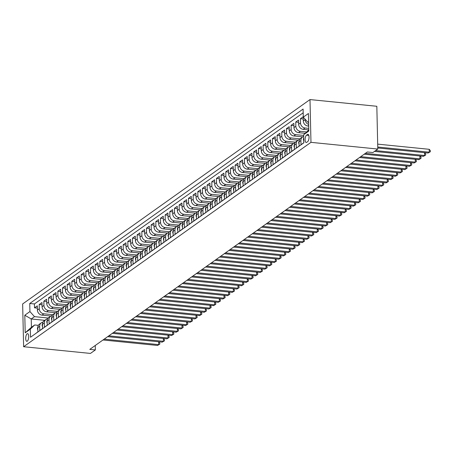 <?xml version="1.0" encoding="UTF-8"?>
<svg xmlns="http://www.w3.org/2000/svg" width="453" height="453" viewBox="0 0 453 453"><rect width="100%" height="100%" fill="white"/><g stroke="black" fill="none" stroke-linecap="round" stroke-linejoin="round"><path stroke-width="0.68" d="M27.288 341.177A3.867 1.45 -84.3 0 0 28.692 337.015A3.867 1.45 -84.3 0 0 27.588 333.635A3.867 1.45 -84.3 0 0 27.118 333.782A3.867 1.45 -84.3 0 0 25.713 337.944A3.867 1.45 -84.3 0 0 26.818 341.324A3.867 1.45 -84.3 0 0 27.288 341.177M309.999 99.575L22.65 303.952L23.618 346.721L310.968 142.344L309.999 99.575L376.828 106.279L377.796 149.048L310.968 142.344M35.108 333.969L37.905 331.845L37.809 327.627L39.677 326.296A4.83 4.253 -125.4 0 1 41.331 322.808A4.83 4.253 -125.4 0 1 42.967 322.145M39.677 326.296L39.768 330.514L42.571 328.527L42.474 324.308L44.337 322.978A4.83 4.253 -125.4 0 1 45.996 319.49A4.83 4.253 -125.4 0 1 47.633 318.827M44.337 322.978L44.434 327.196L47.237 325.209L47.14 320.99L49.003 319.659A4.83 4.253 -125.4 0 1 50.657 316.171A4.83 4.253 -125.4 0 1 52.299 315.509M49.003 319.659L49.1 323.884L51.897 321.89L51.801 317.672L53.669 316.341A4.83 4.253 -125.4 0 1 55.323 312.853A4.83 4.253 -125.4 0 1 56.959 312.191M53.669 316.341L53.765 320.565L56.563 318.572L56.466 314.354L58.335 313.029A4.83 4.253 -125.4 0 1 59.989 309.535A4.83 4.253 -125.4 0 1 61.625 308.878M58.335 313.029L58.431 317.247L61.229 315.254L61.132 311.035L63.001 309.71A4.83 4.253 -125.4 0 1 64.654 306.217A4.83 4.253 -125.4 0 1 66.291 305.56M63.001 309.71L63.092 313.929L65.895 311.936L65.798 307.717L67.661 306.392A4.83 4.253 -125.4 0 1 69.32 302.898A4.83 4.253 -125.4 0 1 70.957 302.242M67.661 306.392L67.757 310.611L70.555 308.618L70.464 304.399L72.327 303.074A4.83 4.253 -125.4 0 1 73.981 299.58A4.83 4.253 -125.4 0 1 75.623 298.923M72.327 303.074L72.423 307.293L75.221 305.299L75.124 301.081L76.993 299.756A4.83 4.253 -125.4 0 1 78.646 296.262A4.83 4.253 -125.4 0 1 80.283 295.605M76.993 299.756L77.089 303.974L79.887 301.981L79.79 297.763L81.659 296.438A4.83 4.253 -125.4 0 1 83.312 292.949A4.83 4.253 -125.4 0 1 84.949 292.287M81.659 296.438L81.755 300.656L84.552 298.663L84.456 294.444L86.319 293.119A4.83 4.253 -125.4 0 1 87.978 289.631A4.83 4.253 -125.4 0 1 89.615 288.969M86.319 293.119L86.415 297.338L89.218 295.35L89.122 291.126L90.985 289.801A4.83 4.253 -125.4 0 1 92.644 286.313A4.83 4.253 -125.4 0 1 94.281 285.65M90.985 289.801L91.081 294.02L93.879 292.032L93.788 287.808L95.651 286.483A4.83 4.253 -125.4 0 1 97.304 282.995A4.83 4.253 -125.4 0 1 98.947 282.332M95.651 286.483L95.747 290.701L98.544 288.714L98.448 284.495L100.317 283.165A4.83 4.253 -125.4 0 1 101.97 279.677A4.83 4.253 -125.4 0 1 103.607 279.014M100.317 283.165L100.413 287.383L103.21 285.396L103.114 281.177L104.983 279.846A4.83 4.253 -125.4 0 1 106.636 276.358A4.83 4.253 -125.4 0 1 108.273 275.696M104.983 279.846L105.079 284.065L107.876 282.077L107.78 277.859L109.643 276.528A4.83 4.253 -125.4 0 1 111.302 273.04A4.83 4.253 -125.4 0 1 112.939 272.378M109.643 276.528L109.739 280.747L112.542 278.759L112.446 274.541L114.309 273.21A4.83 4.253 -125.4 0 1 115.968 269.722A4.83 4.253 -125.4 0 1 117.604 269.059M114.309 273.21L114.405 277.434L117.202 275.441L117.112 271.222L118.975 269.892A4.83 4.253 -125.4 0 1 120.628 266.404A4.83 4.253 -125.4 0 1 122.27 265.741M118.975 269.892L119.071 274.116L121.868 272.123L121.772 267.904L123.641 266.579A4.83 4.253 -125.4 0 1 125.294 263.085A4.83 4.253 -125.4 0 1 126.931 262.429M123.641 266.579L123.737 270.798L126.534 268.805L126.438 264.586L128.307 263.261A4.83 4.253 -125.4 0 1 129.96 259.767A4.83 4.253 -125.4 0 1 131.597 259.11M128.307 263.261L128.403 267.48L131.2 265.486L131.104 261.268L132.967 259.943A4.83 4.253 -125.4 0 1 134.626 256.449A4.83 4.253 -125.4 0 1 136.262 255.792M132.967 259.943L133.063 264.161L135.866 262.168L135.77 257.95L137.633 256.625A4.83 4.253 -125.4 0 1 139.286 253.131A4.83 4.253 -125.4 0 1 140.928 252.474M137.633 256.625L137.729 260.843L140.526 258.85L140.43 254.631L142.299 253.306A4.83 4.253 -125.4 0 1 143.952 249.813A4.83 4.253 -125.4 0 1 145.594 249.156M142.299 253.306L142.395 257.525L145.192 255.532L145.096 251.313L146.965 249.988A4.83 4.253 -125.4 0 1 148.618 246.5A4.83 4.253 -125.4 0 1 150.254 245.837M146.965 249.988L147.061 254.207L149.858 252.213L149.762 247.995L151.63 246.67A4.83 4.253 -125.4 0 1 153.284 243.182A4.83 4.253 -125.4 0 1 154.92 242.519M151.63 246.67L151.727 250.888L154.524 248.901L154.428 244.677L156.291 243.352A4.83 4.253 -125.4 0 1 157.95 239.864A4.83 4.253 -125.4 0 1 159.586 239.201M156.291 243.352L156.387 247.57L159.19 245.583L159.094 241.358L160.957 240.033A4.83 4.253 -125.4 0 1 162.61 236.545A4.83 4.253 -125.4 0 1 164.252 235.883M160.957 240.033L161.053 244.252L163.85 242.264L163.754 238.046L165.622 236.715A4.83 4.253 -125.4 0 1 167.276 233.227A4.83 4.253 -125.4 0 1 168.912 232.565M165.622 236.715L165.719 240.934L168.516 238.946L168.42 234.728L170.288 233.397A4.83 4.253 -125.4 0 1 171.942 229.909A4.83 4.253 -125.4 0 1 173.578 229.246M170.288 233.397L170.385 237.615L173.182 235.628L173.086 231.409L174.954 230.079A4.83 4.253 -125.4 0 1 176.608 226.591A4.83 4.253 -125.4 0 1 178.244 225.928M174.954 230.079L175.045 234.297L177.848 232.31L177.752 228.091L179.614 226.76A4.83 4.253 -125.4 0 1 181.274 223.272A4.83 4.253 -125.4 0 1 182.91 222.61M179.614 226.76L179.711 230.985L182.514 228.992L182.417 224.773L184.28 223.442A4.83 4.253 -125.4 0 1 185.934 219.954A4.83 4.253 -125.4 0 1 187.576 219.292M184.28 223.442L184.377 227.666L187.174 225.673L187.078 221.455L188.946 220.13A4.83 4.253 -125.4 0 1 190.6 216.636A4.83 4.253 -125.4 0 1 192.236 215.979M188.946 220.13L189.043 224.348L191.84 222.355L191.744 218.136L193.612 216.811A4.83 4.253 -125.4 0 1 195.266 213.318A4.83 4.253 -125.4 0 1 196.902 212.661M193.612 216.811L193.708 221.03L196.506 219.037L196.409 214.818L198.278 213.493A4.83 4.253 -125.4 0 1 199.932 209.999A4.83 4.253 -125.4 0 1 201.568 209.343M198.278 213.493L198.369 217.712L201.172 215.719L201.075 211.5L202.938 210.175A4.83 4.253 -125.4 0 1 204.597 206.681A4.83 4.253 -125.4 0 1 206.234 206.024M202.938 210.175L203.035 214.394L205.838 212.4L205.741 208.182L207.604 206.857A4.83 4.253 -125.4 0 1 209.258 203.363A4.83 4.253 -125.4 0 1 210.9 202.706M207.604 206.857L207.701 211.075L210.498 209.082L210.402 204.864L212.27 203.539A4.83 4.253 -125.4 0 1 213.924 200.05A4.83 4.253 -125.4 0 1 215.56 199.388M212.27 203.539L212.366 207.757L215.164 205.764L215.067 201.545L216.936 200.22A4.83 4.253 -125.4 0 1 218.589 196.732A4.83 4.253 -125.4 0 1 220.226 196.07M216.936 200.22L217.032 204.439L219.83 202.451L219.733 198.227L221.602 196.902A4.83 4.253 -125.4 0 1 223.255 193.414A4.83 4.253 -125.4 0 1 224.892 192.751M221.602 196.902L221.693 201.121L224.495 199.133L224.399 194.909L226.262 193.584A4.83 4.253 -125.4 0 1 227.921 190.096A4.83 4.253 -125.4 0 1 229.558 189.433M226.262 193.584L226.358 197.802L229.156 195.815L229.065 191.596L230.928 190.266A4.83 4.253 -125.4 0 1 232.582 186.778A4.83 4.253 -125.4 0 1 234.224 186.115M230.928 190.266L231.024 194.484L233.822 192.497L233.725 188.278L235.594 186.947A4.83 4.253 -125.4 0 1 237.247 183.459A4.83 4.253 -125.4 0 1 238.884 182.797M235.594 186.947L235.69 191.166L238.488 189.178L238.391 184.96L240.26 183.629A4.83 4.253 -125.4 0 1 241.913 180.141A4.83 4.253 -125.4 0 1 243.55 179.479M240.26 183.629L240.356 187.848L243.153 185.86L243.057 181.642L244.92 180.311A4.83 4.253 -125.4 0 1 246.579 176.823A4.83 4.253 -125.4 0 1 248.216 176.16M244.92 180.311L245.016 184.535L247.819 182.542L247.723 178.323L249.586 176.993A4.83 4.253 -125.4 0 1 251.245 173.505A4.83 4.253 -125.4 0 1 252.882 172.842M249.586 176.993L249.682 181.217L252.48 179.224L252.389 175.005L254.252 173.68A4.83 4.253 -125.4 0 1 255.905 170.186A4.83 4.253 -125.4 0 1 257.547 169.53M254.252 173.68L254.348 177.899L257.145 175.906L257.049 171.687L258.918 170.362A4.83 4.253 -125.4 0 1 260.571 166.868A4.83 4.253 -125.4 0 1 262.208 166.211M258.918 170.362L259.014 174.581L261.811 172.587L261.715 168.369L263.584 167.044A4.83 4.253 -125.4 0 1 265.237 163.55A4.83 4.253 -125.4 0 1 266.874 162.893M263.584 167.044L263.68 171.262L266.477 169.269L266.381 165.051L268.244 163.726A4.83 4.253 -125.4 0 1 269.903 160.232A4.83 4.253 -125.4 0 1 271.54 159.575M268.244 163.726L268.34 167.944L271.143 165.951L271.047 161.732L272.91 160.407A4.83 4.253 -125.4 0 1 274.569 156.914A4.83 4.253 -125.4 0 1 276.205 156.257M272.91 160.407L273.006 164.626L275.803 162.633L275.713 158.414L277.576 157.089A4.83 4.253 -125.4 0 1 279.229 153.601A4.83 4.253 -125.4 0 1 280.871 152.938M277.576 157.089L277.672 161.308L280.469 159.314L280.373 155.096L282.242 153.771A4.83 4.253 -125.4 0 1 283.895 150.283A4.83 4.253 -125.4 0 1 285.532 149.62M282.242 153.771L282.338 157.989L285.135 156.002L285.039 151.778L286.908 150.453A4.83 4.253 -125.4 0 1 288.561 146.965A4.83 4.253 -125.4 0 1 290.197 146.302M286.908 150.453L287.004 154.671L289.801 152.684L289.705 148.459L291.568 147.134A4.83 4.253 -125.4 0 1 293.227 143.646A4.83 4.253 -125.4 0 1 294.863 142.984M291.568 147.134L291.664 151.353L294.467 149.365L294.371 145.147L296.234 143.816A4.83 4.253 -125.4 0 1 297.887 140.328A4.83 4.253 -125.4 0 1 299.529 139.666M296.234 143.816L296.33 148.035L299.127 146.047L299.031 141.829L300.9 140.498A4.83 4.253 -125.4 0 1 302.553 137.01A4.83 4.253 -125.4 0 1 303.725 136.449M300.9 140.498L300.996 144.717L303.793 142.729L303.697 138.51A4.83 4.253 -125.4 0 1 303.753 137.684M308.703 126.093L307.859 126.008A4.83 4.253 -125.4 0 1 303.3 120.94L303.204 116.721L300.407 118.709L303.255 118.997M308.787 129.886L303.193 129.326A4.83 4.253 54.6 0 1 298.635 124.258L298.538 120.034L295.741 122.027L298.589 122.31M305.158 133.307L298.533 132.644A4.83 4.253 54.6 0 1 293.969 127.576L293.872 123.352L291.075 125.345L293.923 125.628M302.785 136.857L293.867 135.962A4.83 4.253 54.6 0 1 289.303 130.889L289.212 126.67L286.409 128.663L289.263 128.946M298.119 140.175L289.201 139.281A4.83 4.253 54.6 0 1 284.643 134.207L284.546 129.988L281.743 131.982L284.597 132.265M293.459 143.493L284.535 142.599A4.83 4.253 54.6 0 1 279.977 137.525L279.88 133.307L277.083 135.3L279.931 135.583M288.793 146.812L279.869 145.917A4.83 4.253 54.6 0 1 275.311 140.843L275.214 136.625L272.417 138.618L275.265 138.901M284.127 150.13L275.209 149.235A4.83 4.253 54.6 0 1 270.645 144.162L270.549 139.943L267.751 141.936L270.605 142.219M279.461 153.448L270.543 152.553A4.83 4.253 54.6 0 1 265.985 147.48L265.888 143.261L263.085 145.249L265.939 145.538M274.795 156.766L265.877 155.872A4.83 4.253 54.6 0 1 261.319 150.798L261.222 146.579L258.425 148.567L261.273 148.856M270.135 160.079L261.211 159.184A4.83 4.253 54.6 0 1 256.653 154.116L256.557 149.898L253.759 151.885L256.608 152.174M265.469 163.397L256.545 162.502A4.83 4.253 54.6 0 1 251.987 157.434L251.891 153.216L249.093 155.203L251.942 155.492M260.803 166.715L251.885 165.821A4.83 4.253 54.6 0 1 247.321 160.753L247.225 156.534L244.427 158.522L247.281 158.81M256.138 170.034L247.219 169.139A4.83 4.253 54.6 0 1 242.661 164.071L242.565 159.852L239.762 161.84L242.615 162.129M251.477 173.352L242.553 172.457A4.83 4.253 54.6 0 1 237.995 167.389L237.899 163.165L235.101 165.158L237.95 165.447M246.811 176.67L237.887 175.775A4.83 4.253 54.6 0 1 233.329 170.707L233.233 166.483L230.435 168.476L233.284 168.759M242.145 179.988L233.221 179.094A4.83 4.253 54.6 0 1 228.663 174.02L228.567 169.801L225.77 171.795L228.618 172.078M237.48 183.306L228.561 182.412A4.83 4.253 54.6 0 1 223.997 177.338L223.901 173.12L221.104 175.113L223.958 175.396M232.814 186.625L223.895 185.73A4.83 4.253 54.6 0 1 219.337 180.656L219.241 176.438L216.438 178.431L219.292 178.714M228.153 189.943L219.229 189.048A4.83 4.253 54.6 0 1 214.671 183.975L214.575 179.756L211.778 181.749L214.626 182.032M223.488 193.261L214.563 192.366A4.83 4.253 54.6 0 1 210.005 187.293L209.909 183.074L207.112 185.067L209.96 185.351M218.822 196.579L209.903 195.685A4.83 4.253 54.6 0 1 205.339 190.611L205.243 186.393L202.446 188.386L205.294 188.669M214.156 199.898L205.237 199.003A4.83 4.253 54.6 0 1 200.673 193.929L200.577 189.711L197.78 191.698L200.634 191.987M209.49 203.216L200.571 202.321A4.83 4.253 54.6 0 1 196.013 197.248L195.917 193.029L193.114 195.017L195.968 195.305M204.83 206.528L195.906 205.634A4.83 4.253 54.6 0 1 191.347 200.566L191.251 196.347L188.454 198.335L191.302 198.624M200.164 209.847L191.24 208.952A4.83 4.253 54.6 0 1 186.681 203.884L186.585 199.665L183.788 201.653L186.636 201.942M195.498 213.165L186.579 212.27A4.83 4.253 54.6 0 1 182.015 207.202L181.919 202.984L179.122 204.971L181.97 205.26M190.832 216.483L181.913 215.588A4.83 4.253 54.6 0 1 177.35 210.52L177.259 206.302L174.456 208.289L177.31 208.578M186.166 219.801L177.248 218.907A4.83 4.253 54.6 0 1 172.689 213.839L172.593 209.614L169.79 211.608L172.644 211.896M181.506 223.119L172.582 222.225A4.83 4.253 54.6 0 1 168.023 217.157L167.927 212.933L165.13 214.926L167.978 215.209M176.84 226.438L167.916 225.543A4.83 4.253 54.6 0 1 163.357 220.469L163.261 216.251L160.464 218.244L163.312 218.527M172.174 229.756L163.256 228.861A4.83 4.253 54.6 0 1 158.692 223.788L158.595 219.569L155.798 221.562L158.646 221.845M167.508 233.074L158.59 232.179A4.83 4.253 54.6 0 1 154.026 227.106L153.935 222.887L151.132 224.881L153.986 225.164M162.842 236.392L153.924 235.498A4.83 4.253 54.6 0 1 149.365 230.424L149.269 226.206L146.466 228.199L149.32 228.482M158.182 239.711L149.258 238.816A4.83 4.253 54.6 0 1 144.7 233.742L144.603 229.524L141.806 231.517L144.654 231.8M153.516 243.029L144.592 242.134A4.83 4.253 54.6 0 1 140.034 237.061L139.937 232.842L137.14 234.835L139.988 235.118M148.85 246.347L139.932 245.452A4.83 4.253 54.6 0 1 135.368 240.379L135.271 236.16L132.474 238.148L135.322 238.437M144.184 249.665L135.266 248.771A4.83 4.253 54.6 0 1 130.702 243.697L130.611 239.478L127.808 241.466L130.662 241.755M139.518 252.978L130.6 252.083A4.83 4.253 54.6 0 1 126.042 247.015L125.945 242.797L123.148 244.784L125.996 245.073M134.858 256.296L125.934 255.401A4.83 4.253 54.6 0 1 121.376 250.333L121.279 246.115L118.482 248.102L121.33 248.391M130.192 259.614L121.268 258.72A4.83 4.253 54.6 0 1 116.71 253.652L116.614 249.433L113.816 251.421L116.664 251.709M125.526 262.933L116.608 262.038A4.83 4.253 54.6 0 1 112.044 256.97L111.948 252.751L109.15 254.739L112.004 255.028M120.86 266.251L111.942 265.356A4.83 4.253 54.6 0 1 107.384 260.288L107.287 256.064L104.484 258.057L107.338 258.346M116.195 269.569L107.276 268.674A4.83 4.253 54.6 0 1 102.718 263.606L102.621 259.382L99.824 261.375L102.672 261.658M111.534 272.887L102.61 271.993A4.83 4.253 54.6 0 1 98.052 266.919L97.956 262.7L95.158 264.694L98.007 264.977M106.868 276.205L97.944 275.311A4.83 4.253 54.6 0 1 93.386 270.237L93.29 266.019L90.492 268.012L93.341 268.295M102.202 279.524L93.284 278.629A4.83 4.253 54.6 0 1 88.72 273.555L88.624 269.337L85.827 271.33L88.68 271.613M97.537 282.842L88.618 281.947A4.83 4.253 54.6 0 1 84.06 276.874L83.964 272.655L81.161 274.648L84.015 274.931M92.876 286.16L83.952 285.265A4.83 4.253 54.6 0 1 79.394 280.192L79.298 275.973L76.5 277.966L79.349 278.25M88.21 289.478L79.286 288.584A4.83 4.253 54.6 0 1 74.728 283.51L74.632 279.291L71.834 281.285L74.683 281.568M83.545 292.797L74.62 291.902A4.83 4.253 54.6 0 1 70.062 286.828L69.966 282.61L67.169 284.597L70.017 284.886M78.879 296.115L69.96 295.22A4.83 4.253 54.6 0 1 65.396 290.147L65.3 285.928L62.503 287.915L65.357 288.204M74.213 299.427L65.294 298.533A4.83 4.253 54.6 0 1 60.736 293.465L60.64 289.246L57.837 291.234L60.691 291.522M69.552 302.746L60.628 301.851A4.83 4.253 54.6 0 1 56.07 296.783L55.974 292.564L53.177 294.552L56.025 294.841M64.887 306.064L55.962 305.169A4.83 4.253 54.6 0 1 51.404 300.101L51.308 295.883L48.511 297.87L51.359 298.159M60.221 309.382L51.302 308.487A4.83 4.253 54.6 0 1 46.738 303.419L46.642 299.201L43.845 301.188L46.693 301.477M55.555 312.7L46.636 311.806A4.83 4.253 54.6 0 1 42.072 306.738L41.976 302.513L39.179 304.507L42.033 304.795M377.796 149.048L372.898 152.531L367.332 151.976L89.779 349.382L95.345 349.942L95.249 345.497M307.519 134.462L306.494 135.192A3.743 1.404 -84.3 0 0 305.135 139.224A3.743 1.404 -84.3 0 0 306.2 142.502A3.743 1.404 -84.3 0 0 306.653 142.361L307.683 141.63A3.743 1.404 -84.3 0 0 309.042 137.593A3.743 1.404 -84.3 0 0 307.972 134.32A3.743 1.404 -84.3 0 0 307.519 134.462L308.391 134.547M44.813 320.333L31.229 318.969L31.416 327.293L34.683 324.971L30.334 329.144L30.515 337.236L303.867 142.814L303.686 134.722L308.793 130.005M30.334 329.144L25.198 332.796L24.802 315.226L29.932 311.573L29.751 303.482L303.102 109.06L303.289 117.151L308.419 113.499L308.816 131.07L303.686 134.722M52.865 314.705L43.833 313.799A4.83 4.253 -125.4 0 1 39.275 308.725L39.179 304.507M50.889 316.018L41.97 315.124L43.833 313.799M57.531 311.387L48.499 310.481A4.83 4.253 -125.4 0 1 43.941 305.407L43.845 301.188M62.197 308.068L53.165 307.162A4.83 4.253 -125.4 0 1 48.607 302.089L48.511 297.87M66.863 304.75L57.831 303.844A4.83 4.253 -125.4 0 1 53.273 298.77L53.177 294.552M71.523 301.432L62.497 300.526A4.83 4.253 -125.4 0 1 57.933 295.452L57.837 291.234M76.189 298.114L67.157 297.208A4.83 4.253 -125.4 0 1 62.599 292.14L62.503 287.915M80.855 294.795L71.823 293.889A4.83 4.253 -125.4 0 1 67.265 288.821L67.169 284.597M85.521 291.477L76.489 290.571A4.83 4.253 -125.4 0 1 71.931 285.503L71.834 281.285M90.187 288.159L81.155 287.253A4.83 4.253 -125.4 0 1 76.591 282.185L76.5 277.966M94.847 284.841L85.821 283.935A4.83 4.253 -125.4 0 1 81.257 278.867L81.161 274.648M99.513 281.523L90.481 280.617A4.83 4.253 -125.4 0 1 85.923 275.549L85.827 271.33M104.179 278.204L95.147 277.298A4.83 4.253 -125.4 0 1 90.589 272.23L90.492 268.012M108.845 274.892L99.813 273.986A4.83 4.253 -125.4 0 1 95.255 268.912L95.158 264.694M113.51 271.574L104.479 270.668A4.83 4.253 -125.4 0 1 99.915 265.594L99.824 261.375M118.171 268.255L109.145 267.349A4.83 4.253 -125.4 0 1 104.581 262.276L104.484 258.057M122.837 264.937L113.805 264.031A4.83 4.253 -125.4 0 1 109.247 258.957L109.15 254.739M127.503 261.619L118.471 260.713A4.83 4.253 -125.4 0 1 113.913 255.639L113.816 251.421M132.168 258.301L123.137 257.395A4.83 4.253 -125.4 0 1 118.578 252.321L118.482 248.102M136.834 254.982L127.803 254.076A4.83 4.253 -125.4 0 1 123.239 249.003L123.148 244.784M141.495 251.664L132.469 250.758A4.83 4.253 -125.4 0 1 127.905 245.69L127.808 241.466M146.16 248.346L137.129 247.44A4.83 4.253 -125.4 0 1 132.57 242.372L132.474 238.148M150.826 245.028L141.795 244.122A4.83 4.253 -125.4 0 1 137.236 239.054L137.14 234.835M155.492 241.709L146.461 240.803A4.83 4.253 -125.4 0 1 141.902 235.736L141.806 231.517M160.158 238.391L151.126 237.485A4.83 4.253 -125.4 0 1 146.562 232.417L146.466 228.199M164.818 235.073L155.792 234.167A4.83 4.253 -125.4 0 1 151.228 229.099L151.132 224.881M169.484 231.755L160.453 230.849A4.83 4.253 -125.4 0 1 155.894 225.781L155.798 221.562M174.15 228.442L165.119 227.536A4.83 4.253 -125.4 0 1 160.56 222.463L160.464 218.244M178.816 225.124L169.784 224.218A4.83 4.253 -125.4 0 1 165.226 219.144L165.13 214.926M183.482 221.806L174.45 220.9A4.83 4.253 -125.4 0 1 169.886 215.826L169.79 211.608M188.142 218.488L179.111 217.582A4.83 4.253 -125.4 0 1 174.552 212.508L174.456 208.289M192.808 215.169L183.776 214.263A4.83 4.253 -125.4 0 1 179.218 209.19L179.122 204.971M197.474 211.851L188.442 210.945A4.83 4.253 -125.4 0 1 183.884 205.872L183.788 201.653M202.14 208.533L193.108 207.627A4.83 4.253 -125.4 0 1 188.55 202.553L188.454 198.335M206.8 205.215L197.774 204.309A4.83 4.253 -125.4 0 1 193.21 199.241L193.114 195.017M211.466 201.896L202.434 200.99A4.83 4.253 -125.4 0 1 197.876 195.923L197.78 191.698M216.132 198.578L207.1 197.672A4.83 4.253 -125.4 0 1 202.542 192.604L202.446 188.386M220.798 195.26L211.766 194.354A4.83 4.253 -125.4 0 1 207.208 189.286L207.112 185.067M225.464 191.942L216.432 191.036A4.83 4.253 -125.4 0 1 211.868 185.968L211.778 181.749M230.124 188.624L221.098 187.718A4.83 4.253 -125.4 0 1 216.534 182.65L216.438 178.431M234.79 185.305L225.758 184.405A4.83 4.253 -125.4 0 1 221.2 179.331L221.104 175.113M239.456 181.993L230.424 181.087A4.83 4.253 -125.4 0 1 225.866 176.013L225.77 171.795M244.122 178.675L235.09 177.769A4.83 4.253 -125.4 0 1 230.532 172.695L230.435 168.476M248.788 175.356L239.756 174.45A4.83 4.253 -125.4 0 1 235.192 169.377L235.101 165.158M253.448 172.038L244.422 171.132A4.83 4.253 -125.4 0 1 239.858 166.058L239.762 161.84M258.114 168.72L249.082 167.814A4.83 4.253 -125.4 0 1 244.524 162.74L244.427 158.522M262.78 165.402L253.748 164.496A4.83 4.253 -125.4 0 1 249.19 159.422L249.093 155.203M267.446 162.083L258.414 161.177A4.83 4.253 -125.4 0 1 253.856 156.104L253.759 151.885M272.111 158.765L263.08 157.859A4.83 4.253 -125.4 0 1 258.516 152.791L258.425 148.567M276.772 155.447L267.746 154.541A4.83 4.253 -125.4 0 1 263.182 149.473L263.085 145.249M281.438 152.129L272.406 151.223A4.83 4.253 -125.4 0 1 267.848 146.155L267.751 141.936M286.103 148.811L277.072 147.905A4.83 4.253 -125.4 0 1 272.513 142.837L272.417 138.618M290.769 145.492L281.738 144.586A4.83 4.253 -125.4 0 1 277.179 139.518L277.083 135.3M295.435 142.174L286.404 141.268A4.83 4.253 -125.4 0 1 281.84 136.2L281.743 131.982M300.096 138.856L291.069 137.955A4.83 4.253 -125.4 0 1 286.506 132.882L286.409 128.663M303.703 135.436L295.73 134.637A4.83 4.253 -125.4 0 1 291.171 129.564L291.075 125.345M306.585 131.936L300.396 131.319A4.83 4.253 -125.4 0 1 295.837 126.245L295.741 122.027M308.753 128.369L305.062 128.001A4.83 4.253 -125.4 0 1 300.503 122.927L300.407 118.709M308.669 124.445A4.83 4.253 -125.4 0 1 305.163 119.609L305.158 119.23M303.187 112.797L34.428 303.952L34.513 307.825L37.367 308.108M41.97 315.124A4.83 4.253 54.6 0 1 37.412 310.056L37.316 305.832L34.513 307.825M34.683 324.971L38.375 325.339M308.601 121.681L307.847 122.219L303.289 117.151M308.618 122.299L307.847 122.219M95.345 349.942L90.447 353.425L23.618 346.721M48.199 318.023L34.496 316.647L31.229 318.969L24.802 315.226M302.553 137.01L300.69 138.335A4.83 4.253 54.6 0 0 299.031 141.829M297.887 140.328L296.024 141.653A4.83 4.253 54.6 0 0 294.371 145.147M293.227 143.646L291.358 144.971A4.83 4.253 54.6 0 0 289.705 148.459M288.561 146.965L286.692 148.29A4.83 4.253 54.6 0 0 285.039 151.778M283.895 150.283L282.032 151.608A4.83 4.253 54.6 0 0 280.373 155.096M279.229 153.601L277.366 154.926A4.83 4.253 54.6 0 0 275.713 158.414M274.569 156.914L272.7 158.244A4.83 4.253 54.6 0 0 271.047 161.732M269.903 160.232L268.034 161.562A4.83 4.253 54.6 0 0 266.381 165.051M265.237 163.55L263.369 164.881A4.83 4.253 54.6 0 0 261.715 168.369M260.571 166.868L258.708 168.199A4.83 4.253 54.6 0 0 257.049 171.687M255.905 170.186L254.042 171.517A4.83 4.253 54.6 0 0 252.389 175.005M251.245 173.505L249.376 174.83A4.83 4.253 54.6 0 0 247.723 178.323M246.579 176.823L244.711 178.148A4.83 4.253 54.6 0 0 243.057 181.642M241.913 180.141L240.045 181.466A4.83 4.253 54.6 0 0 238.391 184.96M237.247 183.459L235.384 184.784A4.83 4.253 54.6 0 0 233.725 188.278M232.582 186.778L230.719 188.103A4.83 4.253 54.6 0 0 229.065 191.596M227.921 190.096L226.053 191.421A4.83 4.253 54.6 0 0 224.399 194.909M223.255 193.414L221.387 194.739A4.83 4.253 54.6 0 0 219.733 198.227M218.589 196.732L216.721 198.057A4.83 4.253 54.6 0 0 215.067 201.545M213.924 200.05L212.061 201.375A4.83 4.253 54.6 0 0 210.402 204.864M209.258 203.363L207.395 204.694A4.83 4.253 54.6 0 0 205.741 208.182M204.597 206.681L202.729 208.012A4.83 4.253 54.6 0 0 201.075 211.5M199.932 209.999L198.063 211.33A4.83 4.253 54.6 0 0 196.409 214.818M195.266 213.318L193.397 214.648A4.83 4.253 54.6 0 0 191.744 218.136M190.6 216.636L188.737 217.967A4.83 4.253 54.6 0 0 187.078 221.455M185.934 219.954L184.071 221.279A4.83 4.253 54.6 0 0 182.417 224.773M181.274 223.272L179.405 224.597A4.83 4.253 54.6 0 0 177.752 228.091M176.608 226.591L174.739 227.916A4.83 4.253 54.6 0 0 173.086 231.409M171.942 229.909L170.079 231.234A4.83 4.253 54.6 0 0 168.42 234.728M167.276 233.227L165.413 234.552A4.83 4.253 54.6 0 0 163.754 238.046M162.61 236.545L160.747 237.87A4.83 4.253 54.6 0 0 159.094 241.358M157.95 239.864L156.081 241.189A4.83 4.253 54.6 0 0 154.428 244.677M153.284 243.182L151.415 244.507A4.83 4.253 54.6 0 0 149.762 247.995M148.618 246.5L146.755 247.825A4.83 4.253 54.6 0 0 145.096 251.313M143.952 249.813L142.089 251.143A4.83 4.253 54.6 0 0 140.43 254.631M139.286 253.131L137.423 254.461A4.83 4.253 54.6 0 0 135.77 257.95M134.626 256.449L132.757 257.78A4.83 4.253 54.6 0 0 131.104 261.268M129.96 259.767L128.091 261.098A4.83 4.253 54.6 0 0 126.438 264.586M125.294 263.085L123.431 264.416A4.83 4.253 54.6 0 0 121.772 267.904M120.628 266.404L118.765 267.729A4.83 4.253 54.6 0 0 117.112 271.222M115.968 269.722L114.099 271.047A4.83 4.253 54.6 0 0 112.446 274.541M111.302 273.04L109.433 274.365A4.83 4.253 54.6 0 0 107.78 277.859M106.636 276.358L104.768 277.683A4.83 4.253 54.6 0 0 103.114 281.177M101.97 279.677L100.107 281.002A4.83 4.253 54.6 0 0 98.448 284.495M97.304 282.995L95.441 284.32A4.83 4.253 54.6 0 0 93.788 287.808M92.644 286.313L90.776 287.638A4.83 4.253 54.6 0 0 89.122 291.126M87.978 289.631L86.11 290.956A4.83 4.253 54.6 0 0 84.456 294.444M83.312 292.949L81.444 294.274A4.83 4.253 54.6 0 0 79.79 297.763M78.646 296.262L76.784 297.593A4.83 4.253 54.6 0 0 75.124 301.081M73.981 299.58L72.118 300.911A4.83 4.253 54.6 0 0 70.464 304.399M69.32 302.898L67.452 304.229A4.83 4.253 54.6 0 0 65.798 307.717M64.654 306.217L62.786 307.547A4.83 4.253 54.6 0 0 61.132 311.035M59.989 309.535L58.12 310.866A4.83 4.253 54.6 0 0 56.466 314.354M55.323 312.853L53.46 314.178A4.83 4.253 54.6 0 0 51.801 317.672M50.657 316.171L48.794 317.496A4.83 4.253 54.6 0 0 47.14 320.99M45.996 319.49L44.128 320.815A4.83 4.253 54.6 0 0 42.474 324.308M34.428 303.952L29.751 303.482M29.932 311.573L34.496 316.647M41.331 322.808L39.462 324.133A4.83 4.253 54.6 0 0 37.809 327.627M25.198 332.796L31.416 327.293M377.751 147.021L429.274 152.191L428.108 153.023L377.774 147.972M377.683 144.133L429.206 149.303L429.274 152.191L430.35 151.721L428.108 153.023M429.206 149.303L430.322 150.56L430.35 151.721M303.759 141.121L303.34 139.518A3.199 2.82 -125.4 0 1 303.708 138.063M375.622 150.594L424.608 155.509L423.442 156.336L374.455 151.427M424.586 152.667L425.661 153.878L425.684 155.034L424.608 155.509L424.54 152.661M425.684 155.034L423.442 156.336M299.093 144.439L298.674 142.837A3.199 2.82 -125.4 0 1 299.042 141.381M365.39 153.357L419.942 158.827L418.776 159.654L364.223 154.184M419.92 155.985L420.996 157.197L421.018 158.352L419.942 158.827L419.88 155.979M421.018 158.352L418.776 159.654M294.427 147.757L294.008 146.155A3.199 2.82 -125.4 0 1 294.382 144.7M360.724 156.67L415.276 162.146L414.11 162.972L359.557 157.502M415.254 159.303L416.33 160.515L416.358 161.67L415.276 162.146L415.214 159.297M416.358 161.67L414.11 162.972M289.761 151.076L289.342 149.467A3.199 2.82 -125.4 0 1 289.716 148.018M356.058 159.988L410.611 165.464L409.444 166.291L354.892 160.821M410.588 162.621L411.664 163.833L411.692 164.988L410.611 165.464L410.548 162.616M411.692 164.988L409.444 166.291M285.101 154.394L284.677 152.786A3.199 2.82 -125.4 0 1 285.05 151.336M351.392 163.306L405.95 168.782L404.784 169.609L350.226 164.139M405.928 165.94L406.998 167.151L407.026 168.306L405.95 168.782L405.882 165.934M407.026 168.306L404.784 169.609M280.435 157.712L280.016 156.104A3.199 2.82 -125.4 0 1 280.384 154.654M346.732 166.625L401.284 172.1L400.118 172.927L345.565 167.457M401.262 169.258L402.338 170.47L402.36 171.625L401.284 172.1L401.216 169.252M402.36 171.625L400.118 172.927M275.769 161.03L275.35 159.422A3.199 2.82 -125.4 0 1 275.718 157.972M342.066 169.943L396.618 175.419L395.452 176.245L340.899 170.775M396.596 172.576L397.672 173.788L397.694 174.943L396.618 175.419L396.556 172.57M397.694 174.943L395.452 176.245M271.104 164.348L270.684 162.74A3.199 2.82 -125.4 0 1 271.058 161.291M337.4 173.261L391.953 178.731L390.786 179.564L336.234 174.094M391.93 175.894L393.006 177.106L393.034 178.261L391.953 178.731L391.89 175.889M393.034 178.261L390.786 179.564M266.438 167.667L266.019 166.058A3.199 2.82 -125.4 0 1 266.392 164.609M332.734 176.579L387.287 182.049L386.12 182.882L331.568 177.412M387.264 179.212L388.34 180.424L388.368 181.579L387.287 182.049L387.224 179.207M388.368 181.579L386.12 182.882M261.777 170.985L261.353 169.377A3.199 2.82 -125.4 0 1 261.726 167.927M328.068 179.898L382.626 185.368L381.46 186.2L326.902 180.724M382.604 182.531L383.674 183.742L383.702 184.898L382.626 185.368L382.559 182.525M383.702 184.898L381.46 186.2M257.111 174.303L256.692 172.695A3.199 2.82 -125.4 0 1 257.061 171.245M323.408 183.216L377.961 188.686L376.794 189.518L322.242 184.043M377.938 185.843L379.014 187.061L379.036 188.216L377.961 188.686L377.893 185.843M379.036 188.216L376.794 189.518M252.446 177.621L252.027 176.013A3.199 2.82 -125.4 0 1 252.395 174.558M318.742 186.534L373.295 192.004L372.128 192.836L317.576 187.361M373.272 189.161L374.348 190.379L374.371 191.534L373.295 192.004L373.232 189.161M374.371 191.534L372.128 192.836M247.78 180.934L247.361 179.331A3.199 2.82 -125.4 0 1 247.734 177.876M314.076 189.852L368.629 195.322L367.462 196.155L312.91 190.679M368.606 192.48L369.682 193.691L369.71 194.852L368.629 195.322L368.566 192.48M369.71 194.852L367.462 196.155M243.114 184.252L242.695 182.65A3.199 2.82 -125.4 0 1 243.068 181.194M309.41 193.171L363.963 198.641L362.796 199.473L308.244 193.997M363.94 195.798L365.016 197.01L365.044 198.171L363.963 198.641L363.901 195.792M365.044 198.171L362.796 199.473M238.454 187.57L238.029 185.968A3.199 2.82 -125.4 0 1 238.403 184.513M304.744 196.489L359.303 201.959L358.136 202.785L303.584 197.315M359.28 199.116L360.35 200.328L360.378 201.483L359.303 201.959L359.235 199.11M360.378 201.483L358.136 202.785M233.788 190.889L233.369 189.286A3.199 2.82 -125.4 0 1 233.737 187.831M300.084 199.807L354.637 205.277L353.47 206.104L298.918 200.634M354.614 202.434L355.69 203.646L355.713 204.801L354.637 205.277L354.569 202.429M355.713 204.801L353.47 206.104M229.122 194.207L228.703 192.604A3.199 2.82 -125.4 0 1 229.071 191.149M295.418 203.12L349.971 208.595L348.804 209.422L294.252 203.952M349.948 205.753L351.024 206.964L351.052 208.12L349.971 208.595L349.909 205.747M351.052 208.12L348.804 209.422M224.456 197.525L224.037 195.917A3.199 2.82 -125.4 0 1 224.411 194.467M290.752 206.438L345.305 211.913L344.138 212.74L289.586 207.27M345.282 209.071L346.358 210.283L346.386 211.438L345.305 211.913L345.243 209.065M346.386 211.438L344.138 212.74M219.79 200.843L219.371 199.235A3.199 2.82 -125.4 0 1 219.745 197.785M286.086 209.756L340.639 215.232L339.478 216.058L284.92 210.588M340.616 212.389L341.692 213.601L341.721 214.756L340.639 215.232L340.577 212.383M341.721 214.756L339.478 216.058M215.13 204.161L214.705 202.553A3.199 2.82 -125.4 0 1 215.079 201.104M281.426 213.074L335.979 218.55L334.812 219.377L280.26 213.907M335.956 215.707L337.026 216.919L337.055 218.074L335.979 218.55L335.911 215.702M337.055 218.074L334.812 219.377M210.464 207.48L210.045 205.872A3.199 2.82 -125.4 0 1 210.413 204.422M276.76 216.392L331.313 221.868L330.146 222.695L275.594 217.225M331.29 219.026L332.366 220.237L332.389 221.392L331.313 221.868L331.245 219.02M332.389 221.392L330.146 222.695M205.798 210.798L205.379 209.19A3.199 2.82 -125.4 0 1 205.747 207.74M272.094 219.711L326.647 225.181L325.481 226.013L270.928 220.543M326.624 222.344L327.7 223.556L327.729 224.711L326.647 225.181L326.585 222.338M327.729 224.711L325.481 226.013M201.132 214.116L200.713 212.508A3.199 2.82 -125.4 0 1 201.087 211.058M267.429 223.029L321.981 228.499L320.815 229.331L266.262 223.861M321.958 225.662L323.034 226.874L323.063 228.029L321.981 228.499L321.919 225.656M323.063 228.029L320.815 229.331M196.466 217.434L196.047 215.826A3.199 2.82 -125.4 0 1 196.421 214.377M262.763 226.347L317.315 231.817L316.154 232.649L261.596 227.174M317.293 228.98L318.368 230.192L318.397 231.347L317.315 231.817L317.253 228.975M318.397 231.347L316.154 232.649M191.806 220.753L191.381 219.144A3.199 2.82 -125.4 0 1 191.755 217.695M258.102 229.665L312.655 235.135L311.488 235.968L256.936 230.492M312.632 232.293L313.708 233.51L313.731 234.665L312.655 235.135L312.587 232.293M313.731 234.665L311.488 235.968M187.14 224.071L186.721 222.463A3.199 2.82 -125.4 0 1 187.089 221.007M253.437 232.984L307.989 238.454L306.823 239.286L252.27 233.81M307.966 235.611L309.042 236.828L309.065 237.984L307.989 238.454L307.927 235.611M309.065 237.984L306.823 239.286M182.474 227.383L182.055 225.781A3.199 2.82 -125.4 0 1 182.429 224.326M248.771 236.302L303.323 241.772L302.157 242.604L247.604 237.129M303.3 238.929L304.376 240.141L304.405 241.302L303.323 241.772L303.261 238.929M304.405 241.302L302.157 242.604M177.808 230.702L177.389 229.099A3.199 2.82 -125.4 0 1 177.763 227.644M244.105 239.62L298.657 245.09L297.491 245.922L242.938 240.447M298.635 242.247L299.71 243.459L299.739 244.62L298.657 245.09L298.595 242.242M299.739 244.62L297.491 245.922M173.148 234.02L172.723 232.417A3.199 2.82 -125.4 0 1 173.097 230.962M239.439 242.938L293.997 248.408L292.831 249.235L238.272 243.765M293.974 245.566L295.045 246.777L295.073 247.933L293.997 248.408L293.929 245.56M295.073 247.933L292.831 249.235M168.482 237.338L168.057 235.736A3.199 2.82 -125.4 0 1 168.431 234.28M234.779 246.256L289.331 251.726L288.165 252.553L233.612 247.083M289.308 248.884L290.384 250.096L290.407 251.251L289.331 251.726L289.263 248.878M290.407 251.251L288.165 252.553M163.816 240.656L163.397 239.054A3.199 2.82 -125.4 0 1 163.765 237.599M230.113 249.569L284.665 255.045L283.499 255.871L228.946 250.401M284.643 252.202L285.718 253.414L285.741 254.569L284.665 255.045L284.603 252.196M285.741 254.569L283.499 255.871M159.15 243.974L158.731 242.366A3.199 2.82 -125.4 0 1 159.105 240.917M225.447 252.887L279.999 258.363L278.833 259.19L224.28 253.72M279.977 255.52L281.053 256.732L281.081 257.887L279.999 258.363L279.937 255.515M281.081 257.887L278.833 259.19M154.484 247.293L154.065 245.685A3.199 2.82 -125.4 0 1 154.439 244.235M220.781 256.205L275.333 261.681L274.167 262.508L219.614 257.038M275.311 258.839L276.387 260.05L276.415 261.205L275.333 261.681L275.271 258.833M276.415 261.205L274.167 262.508M149.824 250.611L149.399 249.003A3.199 2.82 -125.4 0 1 149.773 247.553M216.115 259.524L270.673 264.999L269.507 265.826L214.949 260.356M270.651 262.157L271.721 263.369L271.749 264.524L270.673 264.999L270.605 262.151M271.749 264.524L269.507 265.826M145.158 253.929L144.739 252.321A3.199 2.82 -125.4 0 1 145.107 250.871M211.455 262.842L266.007 268.318L264.841 269.144L210.288 263.674M265.985 265.475L267.06 266.687L267.083 267.842L266.007 268.318L265.939 265.469M267.083 267.842L264.841 269.144M140.492 257.247L140.073 255.639A3.199 2.82 -125.4 0 1 140.441 254.19M206.789 266.16L261.341 271.63L260.175 272.463L205.622 266.993M261.319 268.793L262.395 270.005L262.417 271.16L261.341 271.63L261.279 268.788M262.417 271.16L260.175 272.463M135.826 260.566L135.407 258.957A3.199 2.82 -125.4 0 1 135.781 257.508M202.123 269.478L256.675 274.948L255.509 275.781L200.956 270.305M256.653 272.111L257.729 273.323L257.757 274.478L256.675 274.948L256.613 272.106M257.757 274.478L255.509 275.781M131.16 263.884L130.741 262.276A3.199 2.82 -125.4 0 1 131.115 260.826M197.457 272.797L252.01 278.267L250.843 279.099L196.291 273.623M251.987 275.43L253.063 276.641L253.091 277.797L252.01 278.267L251.947 275.424M253.091 277.797L250.843 279.099M126.5 267.202L126.076 265.594A3.199 2.82 -125.4 0 1 126.449 264.144M192.791 276.115L247.349 281.585L246.183 282.417L191.625 276.942M247.327 278.742L248.397 279.96L248.425 281.115L247.349 281.585L247.281 278.742M248.425 281.115L246.183 282.417M121.834 270.52L121.415 268.912A3.199 2.82 -125.4 0 1 121.783 267.457M188.131 279.433L242.683 284.903L241.517 285.735L186.964 280.26M242.661 282.06L243.737 283.278L243.759 284.433L242.683 284.903L242.615 282.06M243.759 284.433L241.517 285.735M117.168 273.833L116.749 272.23A3.199 2.82 -125.4 0 1 117.117 270.775M183.465 282.751L238.018 288.221L236.851 289.054L182.299 283.578M237.995 285.379L239.071 286.59L239.093 287.751L238.018 288.221L237.955 285.379M239.093 287.751L236.851 289.054M112.503 277.151L112.084 275.549A3.199 2.82 -125.4 0 1 112.457 274.093M178.799 286.07L233.352 291.539L232.185 292.372L177.633 286.896M233.329 288.697L234.405 289.909L234.433 291.069L233.352 291.539L233.289 288.691M234.433 291.069L232.185 292.372M107.837 280.469L107.418 278.867A3.199 2.82 -125.4 0 1 107.791 277.412M174.133 289.388L228.686 294.858L227.519 295.684L172.967 290.214M228.663 292.015L229.739 293.227L229.767 294.382L228.686 294.858L228.623 292.009M229.767 294.382L227.519 295.684M103.176 283.788L102.752 282.185A3.199 2.82 -125.4 0 1 103.125 280.73M169.467 292.706L224.025 298.176L222.859 299.003L168.306 293.533M224.003 295.333L225.073 296.545L225.101 297.7L224.025 298.176L223.958 295.328M225.101 297.7L222.859 299.003M98.511 287.106L98.091 285.503A3.199 2.82 -125.4 0 1 98.46 284.048M164.807 296.019L219.36 301.494L218.193 302.321L163.641 296.851M219.337 298.652L220.413 299.863L220.435 301.019L219.36 301.494L219.292 298.646M220.435 301.019L218.193 302.321M93.845 290.424L93.426 288.816A3.199 2.82 -125.4 0 1 93.794 287.366M160.141 299.337L214.694 304.812L213.527 305.639L158.975 300.169M214.671 301.97L215.747 303.182L215.77 304.337L214.694 304.812L214.631 301.964M215.77 304.337L213.527 305.639M89.179 293.742L88.76 292.134A3.199 2.82 -125.4 0 1 89.133 290.684M155.475 302.655L210.028 308.131L208.861 308.957L154.309 303.487M210.005 305.288L211.081 306.5L211.109 307.655L210.028 308.131L209.966 305.282M211.109 307.655L208.861 308.957M84.513 297.06L84.094 295.452A3.199 2.82 -125.4 0 1 84.468 294.003M150.809 305.973L205.362 311.449L204.195 312.276L149.643 306.806M205.339 308.606L206.415 309.818L206.443 310.973L205.362 311.449L205.3 308.601M206.443 310.973L204.195 312.276M79.853 300.379L79.428 298.77A3.199 2.82 -125.4 0 1 79.802 297.321M146.143 309.291L200.702 314.767L199.535 315.594L144.983 310.124M200.679 311.924L201.749 313.136L201.778 314.291L200.702 314.767L200.634 311.919M201.778 314.291L199.535 315.594M75.187 303.697L74.768 302.089A3.199 2.82 -125.4 0 1 75.136 300.639M141.483 312.61L196.036 318.08L194.869 318.912L140.317 313.442M196.013 315.243L197.089 316.454L197.112 317.61L196.036 318.08L195.968 315.237M197.112 317.61L194.869 318.912M70.521 307.015L70.102 305.407A3.199 2.82 -125.4 0 1 70.47 303.957M136.817 315.928L191.37 321.398L190.203 322.23L135.651 316.755M191.347 318.561L192.423 319.773L192.451 320.928L191.37 321.398L191.308 318.555M192.451 320.928L190.203 322.23M65.855 310.333L65.436 308.725A3.199 2.82 -125.4 0 1 65.81 307.276M132.151 319.246L186.704 324.716L185.537 325.548L130.985 320.073M186.681 321.879L187.757 323.091L187.785 324.246L186.704 324.716L186.642 321.873M187.785 324.246L185.537 325.548M61.189 313.652L60.77 312.043A3.199 2.82 -125.4 0 1 61.144 310.594M127.486 322.564L182.038 328.034L180.877 328.867L126.319 323.391M182.015 325.192L183.091 326.409L183.12 327.564L182.038 328.034L181.976 325.192M183.12 327.564L180.877 328.867M56.529 316.97L56.104 315.362A3.199 2.82 -125.4 0 1 56.478 313.906M122.825 325.883L177.378 331.353L176.211 332.185L121.659 326.709M177.355 328.51L178.425 329.727L178.454 330.883L177.378 331.353L177.31 328.51M178.454 330.883L176.211 332.185M51.863 320.282L51.444 318.68A3.199 2.82 -125.4 0 1 51.812 317.225M118.159 329.201L172.712 334.671L171.545 335.503L116.993 330.027M172.689 331.828L173.765 333.04L173.788 334.201L172.712 334.671L172.644 331.828M173.788 334.201L171.545 335.503M47.197 323.601L46.778 321.998A3.199 2.82 -125.4 0 1 47.152 320.543M113.493 332.519L168.046 337.989L166.88 338.821L112.327 333.346M168.023 335.146L169.099 336.358L169.128 337.519L168.046 337.989L167.984 335.141M169.128 337.519L166.88 338.821M42.531 326.919L42.112 325.316A3.199 2.82 -125.4 0 1 42.486 323.861M108.828 335.837L163.38 341.307L162.214 342.134L107.661 336.664M163.357 338.465L164.433 339.676L164.462 340.832L163.38 341.307L163.318 338.459M164.462 340.832L162.214 342.134M37.871 330.237L37.446 328.635A3.199 2.82 -125.4 0 1 37.82 327.179M104.162 339.155L158.72 344.625L157.553 345.452L102.995 339.982M158.697 341.783L159.767 342.995L159.796 344.15L158.72 344.625L158.652 341.777M159.796 344.15L157.553 345.452M46.636 311.806L48.499 310.481M51.302 308.487L53.165 307.162M55.962 305.169L57.831 303.844M60.628 301.851L62.497 300.526M65.294 298.533L67.157 297.208M69.96 295.22L71.823 293.889M74.62 291.902L76.489 290.571M79.286 288.584L81.155 287.253M83.952 285.265L85.821 283.935M88.618 281.947L90.481 280.617M93.284 278.629L95.147 277.298M97.944 275.311L99.813 273.986M102.61 271.993L104.479 270.668M107.276 268.674L109.145 267.349M111.942 265.356L113.805 264.031M116.608 262.038L118.471 260.713M121.268 258.72L123.137 257.395M125.934 255.401L127.803 254.076M130.6 252.083L132.469 250.758M135.266 248.771L137.129 247.44M139.932 245.452L141.795 244.122M144.592 242.134L146.461 240.803M149.258 238.816L151.126 237.485M153.924 235.498L155.792 234.167M158.59 232.179L160.453 230.849M163.256 228.861L165.119 227.536M167.916 225.543L169.784 224.218M172.582 222.225L174.45 220.9M177.248 218.907L179.111 217.582M181.913 215.588L183.776 214.263M186.579 212.27L188.442 210.945M191.24 208.952L193.108 207.627M195.906 205.634L197.774 204.309M200.571 202.321L202.434 200.99M205.237 199.003L207.1 197.672M209.903 195.685L211.766 194.354M214.563 192.366L216.432 191.036M219.229 189.048L221.098 187.718M223.895 185.73L225.758 184.405M228.561 182.412L230.424 181.087M233.221 179.094L235.09 177.769M237.887 175.775L239.756 174.45M242.553 172.457L244.422 171.132M247.219 169.139L249.082 167.814M251.885 165.821L253.748 164.496M256.545 162.502L258.414 161.177M261.211 159.184L263.08 157.859M265.877 155.872L267.746 154.541M270.543 152.553L272.406 151.223M275.209 149.235L277.072 147.905M279.869 145.917L281.738 144.586M284.535 142.599L286.404 141.268M289.201 139.281L291.069 137.955M293.867 135.962L295.73 134.637M298.533 132.644L300.396 131.319M303.193 129.326L305.062 128.001M307.859 126.008L308.686 125.419M303.3 120.94L305.163 119.609M37.412 310.056L39.275 308.725M42.072 306.738L43.941 305.407M46.738 303.419L48.607 302.089M51.404 300.101L53.273 298.77M56.07 296.783L57.933 295.452M60.736 293.465L62.599 292.14M65.396 290.147L67.265 288.821M70.062 286.828L71.931 285.503M74.728 283.51L76.591 282.185M79.394 280.192L81.257 278.867M84.06 276.874L85.923 275.549M88.72 273.555L90.589 272.23M93.386 270.237L95.255 268.912M98.052 266.919L99.915 265.594M102.718 263.606L104.581 262.276M107.384 260.288L109.247 258.957M112.044 256.97L113.913 255.639M116.71 253.652L118.578 252.321M121.376 250.333L123.239 249.003M126.042 247.015L127.905 245.69M130.702 243.697L132.57 242.372M135.368 240.379L137.236 239.054M140.034 237.061L141.902 235.736M144.7 233.742L146.562 232.417M149.365 230.424L151.228 229.099M154.026 227.106L155.894 225.781M158.692 223.788L160.56 222.463M163.357 220.469L165.226 219.144M168.023 217.157L169.886 215.826M172.689 213.839L174.552 212.508M177.35 210.52L179.218 209.19M182.015 207.202L183.884 205.872M186.681 203.884L188.55 202.553M191.347 200.566L193.21 199.241M196.013 197.248L197.876 195.923M200.673 193.929L202.542 192.604M205.339 190.611L207.208 189.286M210.005 187.293L211.868 185.968M214.671 183.975L216.534 182.65M219.337 180.656L221.2 179.331M223.997 177.338L225.866 176.013M228.663 174.02L230.532 172.695M233.329 170.707L235.192 169.377M237.995 167.389L239.858 166.058M242.661 164.071L244.524 162.74M247.321 160.753L249.19 159.422M251.987 157.434L253.856 156.104M256.653 154.116L258.516 152.791M261.319 150.798L263.182 149.473M265.985 147.48L267.848 146.155M270.645 144.162L272.513 142.837M275.311 140.843L277.179 139.518M279.977 137.525L281.84 136.2M284.643 134.207L286.506 132.882M289.303 130.889L291.171 129.564M293.969 127.576L295.837 126.245M298.635 124.258L300.503 122.927M308.833 135.424L306.494 135.192M303.351 139.564L303.714 139.303M298.686 142.882L299.054 142.621M294.02 146.2L294.388 145.94M289.354 149.518L289.722 149.258M284.694 152.837L285.056 152.576M280.028 156.155L280.39 155.894M275.362 159.473L275.73 159.213M270.696 162.791L271.064 162.531M266.03 166.109L266.398 165.849M261.37 169.428L261.732 169.167M256.704 172.746L257.072 172.485M252.038 176.064L252.406 175.804M247.372 179.382L247.74 179.122M242.706 182.701L243.074 182.434M238.046 186.013L238.408 185.753M233.38 189.331L233.748 189.071M228.714 192.65L229.082 192.389M224.048 195.968L224.416 195.707M219.382 199.286L219.75 199.026M214.722 202.604L215.084 202.344M210.056 205.922L210.424 205.662M205.39 209.241L205.758 208.98M200.724 212.559L201.092 212.298M196.058 215.877L196.426 215.617M191.398 219.195L191.761 218.935M186.732 222.514L187.1 222.253M182.066 225.832L182.434 225.571M177.4 229.144L177.769 228.884M172.735 232.463L173.103 232.202M168.074 235.781L168.437 235.52M163.408 239.099L163.776 238.839M158.743 242.417L159.111 242.157M154.077 245.736L154.445 245.475M149.416 249.054L149.779 248.793M144.75 252.372L145.113 252.111M140.085 255.69L140.453 255.43M135.419 259.008L135.787 258.748M130.753 262.327L131.121 262.066M126.093 265.645L126.455 265.384M121.427 268.963L121.795 268.703M116.761 272.281L117.129 272.021M112.095 275.594L112.463 275.333M107.429 278.912L107.797 278.652M102.769 282.23L103.131 281.97M98.103 285.549L98.471 285.288M93.437 288.867L93.805 288.606M88.771 292.185L89.139 291.925M84.105 295.503L84.473 295.243M79.445 298.821L79.807 298.561M74.779 302.14L75.147 301.879M70.113 305.458L70.481 305.197M65.447 308.776L65.815 308.516M60.781 312.094L61.149 311.834M56.121 315.413L56.483 315.152M51.455 318.731L51.823 318.47M46.789 322.043L47.157 321.783M42.123 325.362L42.491 325.101M37.457 328.68L37.825 328.419"/></g></svg>
